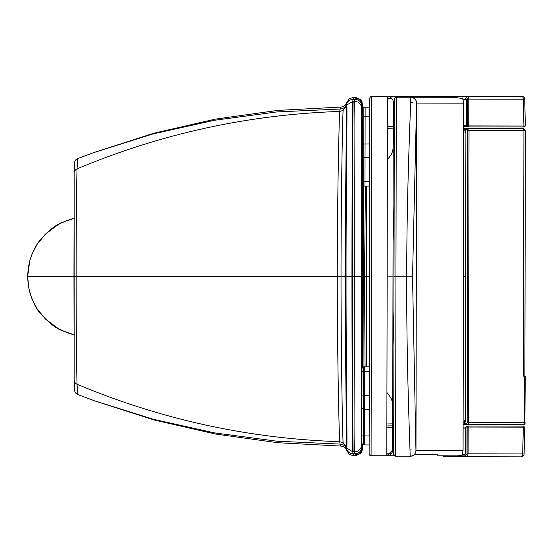 <?xml version="1.0" encoding="UTF-8"?>
<svg xmlns="http://www.w3.org/2000/svg" width="553" height="553" viewBox="0 0 553 553"><rect width="100%" height="100%" fill="white"/><g stroke="black" fill="none" stroke-linecap="round" stroke-linejoin="round"><path stroke-width="0.83" d="M362.63 108.042L362.505 103.923L361.289 100.231L355.69 97.314L353.526 97.314L349.351 98.738L346.987 102.201C345.895 105.25 343.731 106.874 340.51 107.088L339.694 111.443C248.415 114.54 160.875 133.681 77.074 168.865L77.579 158.663L74.994 161.006L74.482 162.658L74.143 173.227A4.873 4.839 0.9 0 1 77.074 168.865C76.715 173.967 76.107 223.357 76.141 276.569C76.107 329.906 76.722 379.213 77.074 384.273L77.579 394.469L94.397 400.787L154.239 420.017L215.504 434.029L277.744 442.725L340.51 446.043L340.088 444.094L276.832 441.19L214.46 432.875L153.402 419.305L93.651 400.51L77.579 394.469L75.567 393.003L74.51 390.618L74.143 379.904A4.873 4.839 -0.9 0 0 77.074 384.273C160.875 419.457 248.415 438.598 339.694 441.695C339.438 442.518 337.316 367.268 337.261 276.569L73.971 276.569L74.143 379.828A4.873 4.839 -0.9 0 0 74.143 379.904L74.143 173.303A4.873 4.839 0.9 0 1 74.143 173.227L73.971 276.569M340.51 107.088L277.62 110.413L215.255 119.144L153.872 133.218L93.927 152.517L77.579 158.663L93.181 152.794L153.043 133.923L214.211 120.305L276.707 111.955L340.088 109.038C343.358 108.803 345.514 107.192 346.558 104.199L346.171 106.418L343.15 110.393L339.694 111.443C339.438 110.621 337.316 185.87 337.261 276.569L341.021 276.569C341.077 367.261 342.784 443.402 343.15 442.746L339.694 441.695L340.088 444.094C343.358 444.329 345.514 445.946 346.558 448.932L346.171 446.72L343.15 442.746M74.005 334.703L67.272 332.74L58.653 328.876L45.367 318.977L37.155 308.851L32.012 298.931L29.993 293.104L28.473 286.406L27.685 278.277M74.005 218.428L67.272 220.391L58.653 224.262L45.367 234.154L37.155 244.281L32.012 254.2L29.993 260.028L28.473 266.726L27.685 274.855M74.254 276.569L27.657 276.569L28.936 288.866C32.122 300.479 35.91 308.615 40.307 313.288C48.609 322.675 56.04 328.523 62.586 330.846L74.496 334.89M346.987 450.93L349.351 454.393L353.526 455.817L353.097 453.771C349.793 453.564 347.616 451.953 346.558 448.932L346.987 450.93C345.895 447.882 343.738 446.25 340.51 446.043M362.644 444.709L362.505 449.209L361.289 452.893L355.69 455.817L353.526 455.817M355.69 455.817L355.088 453.757L353.097 453.771L352.724 451.753L346.731 448.068L346.171 446.72C347.007 450.93 345.224 367.164 345.355 276.569L341.021 276.569C341.077 185.884 342.784 109.736 343.15 110.393M346.731 105.07L346.171 106.418C347.007 102.208 345.224 185.974 345.355 276.569L351.95 276.569C351.964 370.33 352.538 452.776 352.724 451.753L353.153 451.76C352.952 452.789 352.42 370.296 352.406 276.569L351.95 276.569C351.964 182.808 352.538 100.363 352.724 101.386L346.731 105.07C347.561 102.388 345.984 184.985 346.06 276.569C345.984 368.16 347.561 450.75 346.731 448.068M355.69 97.314L354.521 101.344C354.134 102.34 353.996 118.771 354.114 150.637L354.355 276.569L352.406 276.569C352.42 182.843 352.952 100.349 353.153 101.379L352.724 101.386L353.097 99.36C349.793 99.568 347.616 101.185 346.558 104.199L346.987 102.201M362.505 449.209L361.862 446.942A6.823 6.823 -11.8 0 1 355.088 453.757L354.521 451.787C354.134 450.799 353.996 434.368 354.114 402.501L354.355 276.569L361.185 276.569L361.503 108.167L362.097 105.084L362.097 367.752M524.894 376.158L523.463 376.151L524.894 376.158L525.35 130.418M523.304 128.469A1.949 1.694 90.5 0 0 523.29 128.469L501.647 128.268A1.949 1.694 -89.5 0 1 501.661 128.268L501.661 128.268A1.949 1.694 -89.5 0 1 501.668 128.268A1.949 1.949 0 0 0 501.647 128.268A1.949 0.94 90.1 0 1 501.647 128.268L494.894 128.386M464.568 128.337L495.246 128.255A0.484 0.422 -89.5 0 0 494.956 128.386M465.301 130.48L465.896 131.462L465.356 421.49L464.755 422.464M464.575 128.344L468.025 128.372A1.949 1.009 90.1 0 1 469.034 130.321L524.963 130.418M465.197 129.326L467.195 129.347L467.707 130.321L469.034 130.321L468.488 422.637A1.949 1.009 90.1 0 1 467.479 424.58A0.975 0.83 -90.3 0 1 466.649 423.605L464.651 423.619M524.285 376.158L524.203 422.734A1.949 0.995 90.1 0 1 523.207 424.683A1.949 1.694 89.7 0 0 523.214 424.683L464.029 424.6M494.354 424.656L501.101 424.787A1.949 1.949 0 0 0 501.108 424.787A1.949 1.694 -90.3 0 1 501.108 424.787L501.108 424.787A1.949 1.694 -90.3 0 1 501.101 424.787A1.949 0.94 90.1 0 1 501.094 424.787L523.207 424.683A1.949 1.949 0 0 0 525.15 422.734L467.161 422.63L466.649 423.605M494.417 424.656A0.484 0.422 89.7 0 0 494.693 424.78L464.015 424.607M466.573 125.932L467.72 125.925A0.975 0.512 90.4 0 0 468.225 126.913L467.306 126.907L466.573 125.911L466.628 99.602L465.315 98.157L466.649 99.616M465.591 98.655L466.628 99.602L466.352 125.925L467.306 126.907L468.225 126.913A0.975 0.498 90.1 0 1 468.225 126.913L468.225 126.913A0.975 0.498 90.1 0 0 468.73 125.925L467.72 125.925L467.769 99.098L465.951 97.176A0.975 0.546 -89.9 0 1 466.504 96.222L521.832 96.319A2.924 1.5 90.1 0 1 523.325 99.194L524.749 99.181L525.336 126.015L523.408 127.01L524.099 127.003M524.949 126.015L468.73 125.925L468.785 99.098L468.135 97.093L466.504 96.222L521.832 96.319A2.924 2.537 90.1 0 0 521.832 96.319L500.195 96.277M462.128 454.78L464.686 454.78L465.985 453.377L466.006 427.034L467.154 427.034L467.105 453.854L465.28 455.769A0.975 0.546 90.1 0 0 465.826 456.723L521.161 456.826A2.924 1.493 -89.9 0 0 522.661 453.958L524.092 453.972L524.776 427.144M464.686 454.78L465.985 453.377M466.006 427.034L466.746 426.045L467.665 426.045A0.975 0.512 -90.1 0 1 467.665 426.045L523.546 426.149M524.389 427.144L467.154 427.034A0.975 0.512 -90.1 0 1 467.658 426.045A0.975 0.975 0 0 0 467.658 426.045A0.975 0.498 -89.9 0 1 468.163 427.034L468.115 453.861L467.458 455.859L465.826 456.723L444.1 456.681M387.425 126.72L389.45 126.755M465.301 130.653L465.681 130.66L465.301 130.653M465.301 130.736A1.949 0.988 91.1 0 1 465.896 131.863M465.356 421.082A1.949 0.988 89.1 0 1 464.755 422.202M464.755 422.292L465.135 422.285L464.755 422.292M465.232 131.303L465.059 132.582L465.059 130.142L465.301 131.655M463.67 130.107L465.059 130.142A1.949 0.975 -89.6 0 0 464.105 128.192L463.739 128.185M464.693 421.642L464.52 420.363L464.755 422.803L463.117 424.752L463.552 424.745A1.949 0.975 -90.1 0 0 464.513 422.803L463.124 422.831M392.72 423.861L386.872 423.964M365.395 186.105L364.558 276.3L365.056 366.777M363.072 366.888L363.404 185.981M465.896 132.596L465.059 132.582M366.674 186.105L366.335 366.777M470.88 128.317L467.223 128.248L470.88 128.317M393.266 128.828L387.425 128.704M362.602 185.421L362.263 367.448M393.273 126.43L392.201 126.609L393.273 126.63M412.538 276.783L416.589 103.1A5.848 5.848 92.4 0 0 410.755 97.238C411.328 94.57 406.752 180.949 406.704 276.776C406.393 372.542 410.644 458.928 410.091 456.26A5.848 5.848 91.9 0 0 415.946 450.425L412.538 276.783L394.006 276.749L393.674 454.262A1.949 1.949 178.5 0 0 393.674 454.31A1.949 1.949 -1.6 0 1 393.674 454.283M395.616 456.232L410.091 456.26L395.616 456.232A1.949 1.949 -1.6 0 1 393.674 454.338A1.949 1.949 178.5 0 0 393.674 454.331L395.616 456.232L396.287 97.217A1.949 1.949 179 0 0 394.33 99.16L394.006 276.749M393.674 454.262L393.681 451.089M414.474 454.29L437.292 454.331M416.616 103.072L463.718 103.148L462.674 98.628L454.352 97.287L396.287 97.19A1.949 1.949 178.7 0 0 394.33 99.139L394.33 99.16M396.881 97.19L395.416 97.397L394.552 98.254L394.33 102.36M449.084 456.301L454.435 456.315L461.949 455.243L463.068 450.481L463.718 103.148M462.999 99.284L466.366 99.284M466.352 125.545L463.677 125.545M466.345 99.236L462.979 99.236M463.117 428.077L465.778 428.084L463.117 428.07M369.473 276.092L369.3 366.784L369.473 276.092M369.162 454.089A1.949 1.949 -9 0 0 371.084 455.734L371.084 455.734A1.949 1.949 -9 0 1 369.141 453.785L369.155 444.944L369.141 453.778A1.949 1.949 0 0 0 369.141 453.882A1.949 1.949 -9 0 1 369.141 453.778L369.805 98.448L369.141 453.785A1.949 1.949 -9 0 0 369.162 454.089L369.162 454.089A1.949 1.949 -9 0 1 369.141 453.882M361.862 435.951L361.918 407.658L361.849 443.471L363.231 444.868L364.503 444.937L364.648 366.777L369.3 366.784L369.639 186.112L369.3 366.784L369.639 186.112L364.987 186.105L365.063 143.925L365.132 107.178L369.784 107.192L369.805 98.448A1.949 1.949 178.8 0 1 371.754 96.499L449.817 96.588M386.948 455.762L386.817 455.762C390.363 455.423 392.319 453.474 392.671 449.928L392.754 405.494M465.778 427.911L463.117 427.904L465.778 427.918M393.121 205.605L392.858 346.662M392.865 346.413L393.943 310.254M394.068 242.02L393.128 205.861M393.231 146.815L393.314 102.298M393.681 449.928L392.671 449.928A5.848 5.848 -9 0 1 386.817 455.769L394.365 455.776M437.022 455.852L465.287 455.907M466.061 96.623L371.754 96.499L371.084 455.734L386.817 455.769A5.848 5.848 -9 0 0 392.671 449.935L393.314 102.388A5.848 5.848 178.8 0 0 387.48 96.533L386.817 455.769L392.665 450.163L393.314 102.796L394.241 150.665M393.314 102.388L394.33 102.353M362.381 156.789L362.339 180.969L362.381 156.789A1.459 0.753 0.1 0 0 363.77 157.543L363.86 107.247C360.826 109.459 363.252 108.25 362.457 116.185L362.395 151.951M361.98 372.031A1.459 0.733 0.1 0 1 363.369 371.305L363.376 366.839L361.987 368.298L361.925 403.973C361.918 411.702 361.849 406.109 362.146 408.494L363.3 409.172L363.369 371.305L369.293 371.284M75.609 160.08A4.873 4.873 86.3 0 1 77.261 158.801M361.862 446.942L361.503 444.971L361.185 276.569M355.296 454.863A6.823 6.823 -11.8 0 0 362.097 448.048L362.097 444.218M362.042 340.565L362.015 348.971L362.042 340.565M361.475 147.623L361.496 147.084A7.797 7.797 14.8 0 1 361.468 147.637L361.468 405.494A7.797 7.797 -14.9 0 1 361.489 406.033L361.945 276.569L361.697 146.116L361.475 405.515M362.042 212.566L362.015 204.161L362.042 212.566M353.526 97.314L353.097 99.36L355.088 99.374A6.823 6.823 11.8 0 1 361.862 106.197M355.296 98.268A6.823 6.823 11.8 0 1 362.097 105.084L362.505 103.923M361.503 444.971A6.823 6.823 -9.3 0 1 354.521 451.787L353.153 451.76M361.503 108.167A6.823 6.823 9.3 0 0 354.521 101.344L353.153 101.379M361.496 147.063A7.797 7.797 14.7 0 1 361.468 147.775M361.627 146.51A7.797 7.797 11.5 0 1 361.475 148.045A7.797 7.797 11.5 0 1 361.468 148.073L361.462 148.121M361.697 146.116A7.797 7.797 10 0 1 361.579 147.478L361.475 148.045M361.697 407.015A7.797 7.797 -10 0 0 361.579 405.653L361.627 406.628M361.496 406.075A7.797 7.797 -14.7 0 0 361.468 405.363M524.894 422.734L525.239 376.158M523.463 376.151L523.926 130.418A1.949 0.995 90.1 0 0 522.931 128.469L523.276 128.469A1.949 1.694 90.5 0 0 523.276 128.469L525.35 130.425M467.195 129.347A0.975 0.83 90.5 0 1 468.025 128.372L522.931 128.469M467.707 130.321L467.161 422.63M443.997 96.581A0.975 0.968 -89.8 0 1 444.785 96.174L447.287 96.181M467.769 99.098L523.325 99.194L523.912 126.022A0.975 0.498 90.1 0 1 523.408 127.01L468.225 126.913A0.975 0.975 0 0 0 468.232 126.913L523.408 127.01M462.426 454.283L464.962 454.29L465.744 453.391L465.785 427.027L466.746 426.045L522.848 426.142A0.975 0.498 -89.9 0 1 523.345 427.13L522.661 453.958L467.105 453.854M443.34 456.294A0.975 0.968 90.2 0 0 444.114 456.681L521.161 456.826A2.924 2.924 0 0 0 524.092 453.978M471.674 424.621L463.594 424.745L471.674 424.621M472.829 128.351L463.67 128.172M464.796 128.801A1.459 0.726 90.1 0 1 465.239 130.142M386.872 425.948L392.713 425.858L386.872 425.948M362.429 276.293L369.473 276.306M464.52 420.363L465.363 420.349M465.626 276.472L463.393 276.465M464.693 422.803A1.459 0.726 90.1 0 1 464.25 424.144M393.273 126.699L387.425 126.554L393.273 126.699M387.425 126.685L389.499 126.734M463.068 450.481L415.967 450.405M369.784 107.192L369.805 98.448A1.949 1.949 178.8 0 1 371.754 96.499M391.794 98.441L387.48 98.434M371.754 96.464A1.949 1.949 0 0 0 369.805 98.406A1.949 1.949 -0.9 0 1 371.754 96.464L449.81 96.588M386.817 453.813L391.171 453.819M463.677 126.485L466.525 126.492L463.677 126.485M386.865 427.801L392.713 427.815L386.865 427.801M411.909 449.962L409.994 449.962M410.679 102.374L412.517 102.381M392.996 276.182L387.148 276.168M369.715 143.939L363.791 143.994C360.777 146.566 363.169 144.969 362.395 149.054L362.353 173.234A1.459 0.753 -179.9 0 1 362.353 173.227L362.333 184.633L363.715 186.036L363.77 157.543L369.694 157.591M362.339 180.969A1.459 0.753 0.1 0 0 363.722 181.723L369.646 181.771M361.939 396.501A1.459 0.733 0.1 0 1 363.321 395.775L369.252 395.748M362.457 116.165L369.77 116.171M362.409 144.416L362.837 144.416M363.231 444.868L363.245 435.916L369.176 435.923M361.918 407.692L361.932 400.158M361.862 435.916L363.245 435.916L363.3 409.172L369.224 409.248M362.028 353.45L362.028 336.086M362.028 217.046L362.028 199.681M362.049 185.836L362.049 143.199M74.441 335.028L69.332 333.438M74.441 218.11L69.325 219.7M74.496 218.241L62.586 222.292C56.047 224.594 48.602 230.47 40.251 239.912C36.007 244.958 32.509 251.933 29.765 260.836L27.657 276.562M523.29 128.469L501.661 128.268M494.776 128.386L501.647 128.268M507.523 128.87L507.958 128.386L500.873 128.4M501.108 424.787L523.214 424.683M506.97 424.22L507.412 424.704L500.327 424.669M494.251 424.656L501.094 424.787M443.789 97.134L445.946 96.181M524.749 99.174A2.924 2.924 0 0 0 521.838 96.319M443.119 455.72L444.114 456.681M524.776 427.137L522.848 426.142M465.294 131.655L465.301 130.142L463.67 128.185M410.091 456.26C414.944 455.776 416.07 452.368 415.98 449.769L416.623 103.805M422.61 97.231L397.102 97.19M396.287 97.183L421.531 97.231M424.144 97.231L434.458 97.252M438.197 97.259L454.352 97.287M416.623 104.151C416.782 100.321 414.902 98.019 410.983 97.245M406.738 97.21L410.948 97.245M386.817 455.769L371.084 455.734L369.141 453.833M394.241 150.437L393.314 102.25M387.363 159.748L391.476 154.315L392.761 150.686L393.238 146.718M386.934 392.54L391.033 398.015L392.298 401.644L392.754 405.598M363.715 186.036L364.987 186.105M363.376 366.839L364.648 366.777M363.86 107.247L365.132 107.178M364.503 444.937L369.155 444.944"/></g></svg>
